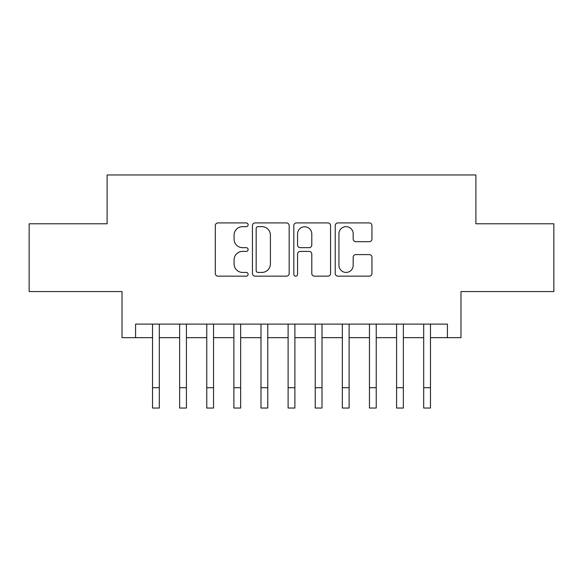 <?xml version="1.0" encoding="UTF-8"?>
<svg xmlns="http://www.w3.org/2000/svg" width="583" height="583" viewBox="0 0 583 583"><rect width="100%" height="100%" fill="white"/><g stroke="black" fill="none" stroke-linecap="round" stroke-linejoin="round"><path stroke-width="0.87" d="M248.118 224.783A1.866 1.866 0 0 0 246.252 222.925L217.969 222.925A2.66 2.66 0 0 0 215.309 225.585L215.309 273.493A2.66 2.66 0 0 0 217.969 276.153L246.252 276.153A1.866 1.866 0 0 0 248.118 274.294A1.866 1.866 0 0 0 246.252 272.429L242.594 272.429A8.519 8.519 0 0 1 234.075 263.91L234.075 259.916A8.519 8.519 0 0 1 242.594 251.404L246.252 251.404A1.866 1.866 0 0 0 248.118 249.539A1.866 1.866 0 0 0 246.252 247.673L242.594 247.673A8.519 8.519 0 0 1 234.075 239.154L234.075 235.168A8.519 8.519 0 0 1 242.594 226.649L246.252 226.649A1.866 1.866 0 0 0 248.118 224.783M369.287 241.683A2.66 2.66 0 0 0 371.947 239.023L371.947 225.585A2.66 2.66 0 0 0 369.287 222.925L337.878 222.925A2.66 2.66 0 0 0 335.218 225.585L335.218 273.493A2.66 2.66 0 0 0 337.878 276.153L369.287 276.153A2.66 2.66 0 0 0 371.947 273.493L371.947 257.256A2.66 2.66 0 0 0 369.287 254.596L355.849 254.596A2.66 2.66 0 0 0 353.181 257.256L353.181 265.309A7.12 7.12 0 0 1 346.062 272.429A7.12 7.12 0 0 1 338.942 265.309L338.942 233.768A7.12 7.12 0 0 1 346.062 226.649A7.12 7.12 0 0 1 353.181 233.768L353.181 239.023A2.66 2.66 0 0 0 355.849 241.683L369.287 241.683M135.584 337.666L135.584 324.104L447.416 324.104L447.416 337.666L460.978 337.666L460.978 291.566L553.85 291.566L553.85 223.777L475.888 223.777L475.888 174.966L107.112 174.966L107.112 223.777L29.15 223.777L29.15 291.566L122.022 291.566L122.022 337.666L152.527 337.666M289.168 225.585A2.66 2.66 0 0 0 286.508 222.925L255.099 222.925A2.66 2.66 0 0 0 252.439 225.585L252.439 273.493A2.66 2.66 0 0 0 255.099 276.153L286.508 276.153A2.66 2.66 0 0 0 289.168 273.493L289.168 225.585M296.492 222.925L327.901 222.925A2.66 2.66 0 0 1 330.561 225.585L330.561 273.493A2.66 2.66 0 0 1 327.901 276.153L314.456 276.153A2.66 2.66 0 0 1 311.796 273.493L311.796 254.064A2.66 2.66 0 0 0 309.136 251.404L300.216 251.404A2.66 2.66 0 0 0 297.556 254.064L297.556 274.294A1.866 1.866 0 0 1 295.69 276.153A1.866 1.866 0 0 1 293.832 274.294L293.832 225.585A2.66 2.66 0 0 1 296.492 222.925M159.305 337.666L179.644 337.666M186.422 337.666L206.761 337.666M213.538 337.666L233.878 337.666M240.655 337.666L260.995 337.666M267.772 337.666L288.111 337.666M294.889 337.666L315.228 337.666M322.005 337.666L342.345 337.666M349.122 337.666L369.462 337.666M376.239 337.666L396.578 337.666M403.356 337.666L423.695 337.666M430.473 337.666L447.416 337.666M258.029 226.649A1.866 1.866 0 0 0 256.17 228.514L256.17 270.563A1.866 1.866 0 0 0 258.029 272.429L261.891 272.429A8.519 8.519 0 0 0 270.41 263.91L270.41 235.168A8.519 8.519 0 0 0 261.891 226.649L258.029 226.649M311.796 233.9A7.12 7.12 0 0 0 304.676 226.78A7.12 7.12 0 0 0 297.556 233.9L297.556 245.013A2.66 2.66 0 0 0 300.216 247.673L309.136 247.673A2.66 2.66 0 0 0 311.796 245.013L311.796 233.9M152.527 387.695L159.305 387.695L159.305 408.034L152.527 408.034L152.527 324.104M159.305 387.695L159.305 324.104M179.644 408.034L186.422 408.034L179.644 408.034L179.644 324.104M186.422 408.034L186.422 324.104M206.761 408.034L213.538 408.034L206.761 408.034L206.761 324.104M213.538 408.034L213.538 324.104M233.878 408.034L240.655 408.034L233.878 408.034L233.878 324.104M240.655 408.034L240.655 324.104M260.995 408.034L267.772 408.034L260.995 408.034L260.995 324.104M267.772 408.034L267.772 324.104M288.111 408.034L294.889 408.034L288.111 408.034L288.111 324.104M294.889 408.034L294.889 324.104M315.228 408.034L322.005 408.034L315.228 408.034L315.228 324.104M322.005 408.034L322.005 324.104M342.345 408.034L349.122 408.034L342.345 408.034L342.345 324.104M349.122 408.034L349.122 324.104M369.462 408.034L376.239 408.034L369.462 408.034L369.462 324.104M376.239 408.034L376.239 324.104M396.578 408.034L403.356 408.034L396.578 408.034L396.578 324.104M403.356 408.034L403.356 324.104M423.695 408.034L430.473 408.034L423.695 408.034L423.695 324.104M430.473 408.034L430.473 324.104M179.644 387.695L186.422 387.695M206.761 387.695L213.538 387.695M233.878 387.695L240.655 387.695M260.995 387.695L267.772 387.695M288.111 387.695L294.889 387.695M315.228 387.695L322.005 387.695M342.345 387.695L349.122 387.695M369.462 387.695L376.239 387.695M396.578 387.695L403.356 387.695M423.695 387.695L430.473 387.695"/></g></svg>

